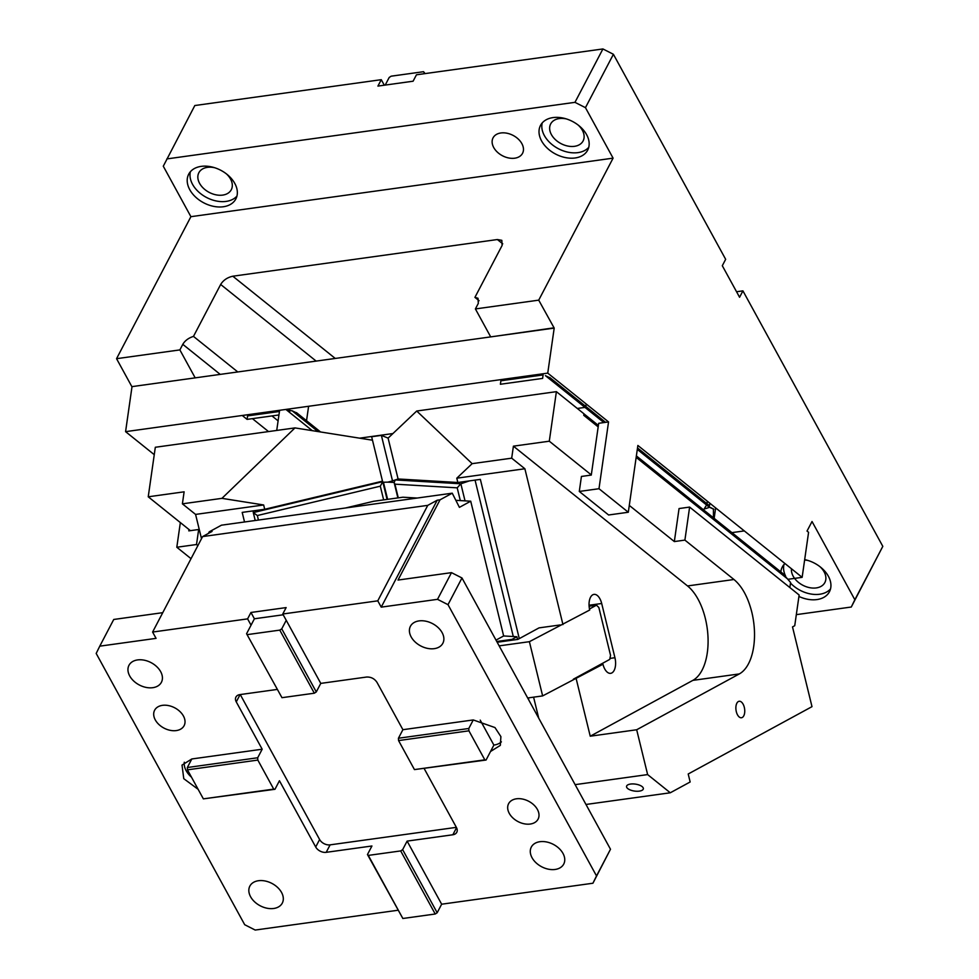 <?xml version="1.0" encoding="UTF-8"?>
<svg xmlns="http://www.w3.org/2000/svg" width="979" height="979" viewBox="0 0 979 979"><rect width="100%" height="100%" fill="white"/><g stroke="black" fill="none" stroke-linecap="round" stroke-linejoin="round"><path stroke-width="1.47" d="M598.989 488.717L628.31 512.25L608.608 514.991L579.287 491.446L598.989 488.717L608.546 421.925L547.75 373.121L125.581 431.653L132.018 386.619L554.2 328.087L538.719 300.149L475.402 308.936L478.315 303.368L478.009 298.265L474.925 297.371L502.117 245.435L501.823 240.332L497.381 239.537L232.818 276.213C227.361 277.436 223.322 280.19 220.667 284.461L316.144 361.092M132.018 386.619L195.347 377.845M547.75 373.121L554.2 328.087M252.423 418.645L268.527 431.568M195.041 377.6L179.879 349.907L182.792 344.339C184.994 340.619 188.555 337.975 193.475 336.397L220.667 284.461M242.229 415.475L247.087 419.379L247.589 415.904L279.443 411.486M179.879 349.907L116.55 358.681L131.712 386.375M384.306 85.197L381.284 79.678L194.821 105.536L163.285 166.197L190.905 216.677L116.55 358.681M180.344 522.578L176.807 547.249L191.027 558.666M125.581 431.653L154.254 454.672M278.942 414.961L247.087 419.379M542.611 378.408L500.391 384.257L500.893 380.782L543.112 374.92L542.611 378.408M713.446 517.793L713.41 508.872M285.856 409.43L312.289 430.65M490.871 336.874L553.881 327.843M392.922 433.55L359.636 438.164M796.319 614.641L851.277 607.029L854.851 599.748L812.032 521.513L807.026 531.059L808.581 532.307L802.144 577.341L788.217 579.262M802.144 577.341L637.867 445.457L628.31 512.25M608.546 421.925L598.695 423.295L591.279 475.072L581.428 476.443L579.287 491.446M318.028 431.568L292.134 410.776L296.735 412.991M292.134 410.776L287.08 410.421M289.808 410.042L289.478 412.343M381.284 79.678L377.918 86.091L413.101 81.208L416.454 74.796L602.917 48.95L613.405 54.286L585.454 107.666L613.087 158.145L538.719 300.149M613.087 158.145L190.905 216.677M193.475 336.397L237.787 371.959M585.454 107.666L574.967 102.342L166.858 158.916M236.147 198.333A26.629 18.368 27.6 0 1 235.866 198.908A26.629 18.368 27.6 0 1 223.334 206.753A26.629 18.368 27.6 0 1 195.017 196.51A26.629 18.368 27.6 0 1 188.69 174.201A26.629 18.368 27.6 0 1 201.221 166.369A26.629 18.368 27.6 0 1 228.682 175.792A26.629 18.368 27.6 0 1 236.147 198.333M587.963 149.554A26.629 18.368 27.6 0 1 587.681 150.142A26.629 18.368 27.6 0 1 575.138 157.974A26.629 18.368 27.6 0 1 546.82 147.731A26.629 18.368 27.6 0 1 540.494 125.434A26.629 18.368 27.6 0 1 553.037 117.59A26.629 18.368 27.6 0 1 580.498 127.025A26.629 18.368 27.6 0 1 587.963 149.554M514.709 158.206A16.643 11.479 27.6 0 1 497.344 152.124A16.643 11.479 27.6 0 1 493.049 137.868A16.643 11.479 27.6 0 1 500.893 132.973A16.643 11.479 27.6 0 1 518.258 139.055A16.643 11.479 27.6 0 1 522.541 153.311A16.643 11.479 27.6 0 1 514.709 158.206M613.405 54.286L725.659 259.313L722.306 265.725L739.573 297.261L742.926 290.861L882.813 546.355L851.277 607.029M736.551 291.742L742.926 290.861M731.913 532.625L744.309 530.912M804.677 559.621A26.629 18.368 27.6 0 1 829.446 591.744A26.629 18.368 27.6 0 1 816.914 599.576A26.629 18.368 27.6 0 1 798.925 596.444M780.838 571.907A26.629 18.368 27.6 0 1 782.27 567.037A26.629 18.368 27.6 0 1 784.95 563.537M176.807 547.249L196.51 544.52L198.664 529.504L188.812 530.875L189.008 529.529M197.868 545.609L196.51 544.52M279.615 410.299L276.727 430.43M490.552 336.629L475.402 308.936M602.917 48.95L574.967 102.342M854.851 599.748L882.813 546.355M479.086 300.712L474.925 297.371M190.403 171.704A26.629 18.368 -152.4 0 0 199.936 193.083A26.629 18.368 -152.4 0 0 226.125 201.405A26.629 18.368 -152.4 0 0 236.942 196.081M542.219 122.926A26.629 18.368 -152.4 0 0 551.74 144.305A26.629 18.368 -152.4 0 0 577.94 152.626A26.629 18.368 -152.4 0 0 588.758 147.303M385.212 85.075L389.201 77.451L391.172 76.178L423.54 71.7L424.959 73.621M424.384 72.568L423.748 73.792M566.376 118.924A18.307 12.629 -152.4 0 0 559.29 118.569A18.307 12.629 -152.4 0 0 550.663 123.954A18.307 12.629 -152.4 0 0 555.374 139.63A18.307 12.629 -152.4 0 0 574.477 146.324A18.307 12.629 -152.4 0 0 583.105 140.939A18.307 12.629 -152.4 0 0 578.295 125.165M214.56 167.703A18.307 12.629 -152.4 0 0 207.475 167.348A18.307 12.629 -152.4 0 0 198.859 172.732A18.307 12.629 -152.4 0 0 203.571 188.409A18.307 12.629 -152.4 0 0 222.674 195.102A18.307 12.629 -152.4 0 0 231.289 189.718A18.307 12.629 -152.4 0 0 226.479 173.944M791.473 568.775A18.307 12.629 -152.4 0 0 798.937 582.762A18.307 12.629 -152.4 0 0 816.253 587.926A18.307 12.629 -152.4 0 0 824.869 582.542A18.307 12.629 -152.4 0 0 820.059 566.768M808.14 560.526A18.307 12.629 -152.4 0 0 804.616 560.037M790.494 583.08A26.629 18.368 -152.4 0 0 819.704 594.241A26.629 18.368 -152.4 0 0 830.535 588.905M783.983 564.528A26.629 18.368 -152.4 0 0 785.611 576.141M199.41 530.116L198.664 529.504M710.583 507.538L713.813 509.251L709.261 507.159L637.305 449.398M603.884 422.573L545.438 375.667L550.039 377.87M283.212 614.788L254.405 618.777L246.573 633.731L281.964 697.684L314.332 693.205L316.29 691.933L281.756 628.848L286.235 620.307L282.772 614.004L377.772 600.837L381.223 607.139L437.209 500.22L427.762 505.36L377.772 600.837M246.573 633.731L281.964 697.684M247.43 634.6L279.786 630.121L314.332 693.205M279.786 630.121L281.756 628.848M486.061 760.034L490.528 751.493L500.33 745.374L500.893 736.612L494.97 727.556L473.261 719.944L468.794 728.486L468.917 730.823L484.813 759.839L486.061 760.034L414.447 769.592L398.563 740.577L398.429 738.239L402.895 729.698L377.001 682.387C374.48 678.618 370.98 676.832 366.501 677.052L320.769 683.391L316.29 691.933M277.081 689.449L239.855 694.613A8.321 5.739 -152.4 0 0 235.939 697.06A8.321 5.739 -152.4 0 0 236.269 701.894L262.176 749.216L257.697 757.758L257.832 760.083L273.716 789.111L274.964 789.294L279.443 780.752L315.703 846.994A8.321 5.739 -152.4 0 0 326.203 852.33L371.934 845.991L367.468 854.532L368.312 855.401L400.68 850.922L402.638 849.65L407.117 841.108L452.849 834.769A8.321 5.739 -152.4 0 0 456.765 832.321A8.321 5.739 -152.4 0 0 456.434 827.488L424.201 768.613M456.361 827.353L330.119 844.853A8.321 5.739 -152.4 0 1 319.619 839.529L240.259 694.564M484.813 759.839L414.447 769.592M468.917 730.823L398.563 740.577M468.794 728.486L398.429 738.239M473.261 719.944L402.895 729.698M448.003 604.667L437.515 599.332L451.49 572.642L461.978 577.977L448.003 604.667L596.517 875.936L592.931 883.229L441.651 904.204L407.117 841.108M437.515 599.332L381.223 607.139M320.769 683.391L286.235 620.307M516.435 798.803A16.643 11.479 27.6 0 1 533.8 804.885A16.643 11.479 27.6 0 1 538.083 819.142A16.643 11.479 27.6 0 1 530.251 824.037A16.643 11.479 27.6 0 1 512.886 817.954A16.643 11.479 27.6 0 1 508.603 803.698A16.643 11.479 27.6 0 1 516.435 798.803M539.918 841.707A18.307 12.629 27.6 0 1 559.021 848.389A18.307 12.629 27.6 0 1 563.733 864.078A18.307 12.629 27.6 0 1 555.117 869.462A18.307 12.629 27.6 0 1 536.015 862.768A18.307 12.629 27.6 0 1 531.303 847.092A18.307 12.629 27.6 0 1 539.918 841.707M419.036 620.906A18.307 12.629 27.6 0 1 438.139 627.588A18.307 12.629 27.6 0 1 442.851 643.276A18.307 12.629 27.6 0 1 434.235 648.661A18.307 12.629 27.6 0 1 415.133 641.967A18.307 12.629 27.6 0 1 410.421 626.291A18.307 12.629 27.6 0 1 419.036 620.906M490.528 751.493L493.881 745.08A20.804 14.342 -152.4 0 0 501.407 741.862M480.224 720.14L493.881 745.08M274.964 789.294L203.363 798.864L187.466 769.837L257.832 760.083M187.466 769.837L187.344 767.512L257.697 757.758M187.344 767.512L191.811 758.97L262.176 749.216M203.363 798.864L273.716 789.111M456.165 500.342L470.715 501.199L459.408 507.355L452.237 493.183L221.45 525.185L209.237 531.83L212.051 531.438L202.604 536.578L152.602 632.055L156.065 638.357L99.772 646.164L113.748 619.462L162.747 612.67M209.237 531.83L208.392 533.42M397.963 910.25L255.189 930.05L244.701 924.714L96.187 653.446L99.772 646.164M273.667 908.488A18.307 12.629 27.6 0 1 254.564 901.794A18.307 12.629 27.6 0 1 249.853 886.117A18.307 12.629 27.6 0 1 258.468 880.721A18.307 12.629 27.6 0 1 277.571 887.415A18.307 12.629 27.6 0 1 282.295 903.103A18.307 12.629 27.6 0 1 273.667 908.488M137.586 659.919A18.307 12.629 27.6 0 1 156.689 666.613A18.307 12.629 27.6 0 1 161.4 682.302A18.307 12.629 27.6 0 1 152.785 687.686A18.307 12.629 27.6 0 1 133.682 680.992A18.307 12.629 27.6 0 1 128.971 665.316A18.307 12.629 27.6 0 1 137.586 659.919M176.269 730.579A16.643 11.479 27.6 0 1 158.904 724.497A16.643 11.479 27.6 0 1 154.621 710.24A16.643 11.479 27.6 0 1 162.453 705.345A16.643 11.479 27.6 0 1 179.818 711.427A16.643 11.479 27.6 0 1 184.101 725.684A16.643 11.479 27.6 0 1 176.269 730.579M451.49 572.642L398.012 580.058L440.024 499.828L452.237 493.183M470.715 501.199L503.647 635.958L495.998 640.119M517.548 639.434L516.888 636.742L512.041 639.373L512.237 640.18M516.888 636.742L503.647 635.958M496.757 641.502L512.041 639.373M345.673 507.954L373.709 501.26L402.956 497.21L417.164 498.042M440.024 499.828L437.209 500.22M202.604 536.578L427.762 505.36M254.405 618.777L250.954 612.475L286.137 607.592L282.772 614.004M250.954 612.475L247.601 618.875L152.602 632.055M251.052 625.189L247.601 618.875M191.811 758.97L182.021 765.088L183.771 778.684L198.125 789.307M441.651 904.204L437.185 912.746L435.214 914.007L402.846 918.486L367.468 854.532M402.846 918.486L368.312 855.401M435.214 914.007L400.68 850.922M437.185 912.746L402.638 849.65M592.931 883.229L610.492 849.246L596.517 875.936M461.978 577.977L610.492 849.246M184.285 762.2A20.804 14.342 -152.4 0 0 191.505 777.204M308.605 406.273L306.537 420.725M706.985 503.72L707.34 501.236M586.188 403.972L585.834 406.469M703.595 509.888L706.581 505.017M584.965 407.399L577.304 408.451M614.934 657.717L601.693 603.492A12.482 6.498 82.1 0 0 593.984 594.388A12.482 6.498 82.1 0 0 589.713 610.015L529.394 641.686L542.635 695.91L602.954 664.227A12.482 6.498 82.1 0 0 610.663 673.332A12.482 6.498 82.1 0 0 614.934 657.717L609.929 658.414M527.681 697.978L542.635 695.91M497.173 642.261L517.867 639.397L539.025 627.882L560.135 624.957M499.155 645.871L529.394 641.686M589.48 608.987L596.48 605.181L598.854 607.506L610.541 655.355L609.733 659.405L573.388 679.181M596.48 605.181L589.101 606.209M600.139 664.619L602.954 664.227M524.879 468.757L456.789 478.193L472.147 463.654L511.687 458.172L524.879 468.757L562.949 624.565M511.687 458.172L513.412 446.167L687.527 585.944A50.761 26.445 82.1 0 1 705.345 618.471A50.761 26.445 82.1 0 1 692.863 680.368L590.239 736.196L636.68 729.759L739.304 673.931A50.761 26.445 82.1 0 0 751.774 612.034C747.968 597.129 742.033 586.286 733.969 579.507L684.896 540.102L689.62 507.085L799.133 594.999L794.74 625.703L792.513 626.915L811.995 706.654L688.2 773.997L690.158 781.976L670.285 792.782L585.98 804.469M736.318 711.684A8.321 4.332 82.1 0 0 741.458 717.754A8.321 4.332 82.1 0 0 744.309 707.34A8.321 4.332 82.1 0 0 739.169 701.27A8.321 4.332 82.1 0 0 736.318 711.684M244.53 521.978L242.192 512.396L253.218 510.867L253.292 512.592L257.33 515.541L258.432 520.057M630.549 784.057A8.493 3.5 -171.9 0 0 626.548 786.394A8.493 3.5 -171.9 0 0 630.623 790.114A8.493 3.5 -171.9 0 0 639.348 791.118A8.493 3.5 -171.9 0 0 643.35 788.793A8.493 3.5 -171.9 0 0 639.275 785.072A8.493 3.5 -171.9 0 0 630.549 784.057M469.333 480.909L457.842 482.5L398.086 478.976L395.296 479.93L460.852 483.785L469.333 480.909L480.359 479.38L519.286 638.626M465.025 500.869L460.852 483.785L457.193 487.836L394.929 484.164L398.269 497.858M395.296 479.93L394.121 482.5L394.929 484.164M387.782 482.145L382.765 482.255L371.641 436.732L381.382 435.374L392.518 480.897L387.782 482.145L394.096 482.427M387.611 499.339L383.413 482.133M382.74 481.668L380.305 486.184L257.33 515.541M382.495 481.166L264.709 509.276L253.218 510.867M372.485 440.207L294.985 427.909L221.939 498.348L263.657 504.968L264.709 509.276M472.147 463.654L416.724 411.021L388.1 438.115L398.086 478.976M388.1 438.115L381.382 435.374M395.002 480.053L392.518 480.897M528.819 700.058L528.293 697.892M513.29 636.521L475.06 480.114M533.592 697.158L538.707 718.133M575.126 784.644L647.633 774.585L670.285 792.782M263.657 504.968L195.58 514.416L201.503 538.67M195.58 514.416L182.4 503.83L221.939 498.348M294.985 427.909L155.318 447.268L148.233 496.794L184.113 491.825L182.4 503.83M190.403 530.655L148.233 496.794M636.68 729.759L647.633 774.585M590.239 736.196L576.203 678.79M457.842 482.5L456.789 478.193M416.724 411.021L556.39 391.661L549.292 441.199L513.412 446.167M629.289 505.409L674.335 541.571L684.896 540.102M549.292 441.199L591.304 474.913M674.335 541.571L679.059 508.554L689.62 507.085M789.857 587.559L790.579 582.481L782.759 573.449L636.374 455.92M556.39 391.661L583.973 413.811L583.765 415.316L598.181 426.893M182.792 344.339L220.226 374.394M267.108 412.024L268.344 413.016M271.966 415.928L278.097 420.848M502.741 243.844L497.381 239.537M335.259 358.449L232.818 276.213M709.53 507.232A35.782 14.758 8.1 0 1 704.17 508.945M709.824 503.218L709.261 507.159M240.1 694.576L236.269 701.894M319.619 839.529L315.703 846.994M330.119 844.853L326.203 852.33M456.544 827.708L452.849 834.769M589.052 605.242L601.693 603.492M692.863 680.368L739.304 673.931M460.314 500.587L457.193 487.836M382.875 482.231L387.072 499.412M382.63 481.692L253.292 512.568L255.225 520.498L253.304 512.604M383.646 499.89L380.305 486.184M687.527 585.944L733.969 579.507M788.536 579.703L636.166 457.377M320.537 431.959L296.453 412.624M709.457 505.715L637.513 447.954M605.597 422.328L549.757 377.502M715.649 507.893L714.144 518.356M397.878 497.919L394.121 482.5M598.389 425.437L583.973 413.86"/></g></svg>
